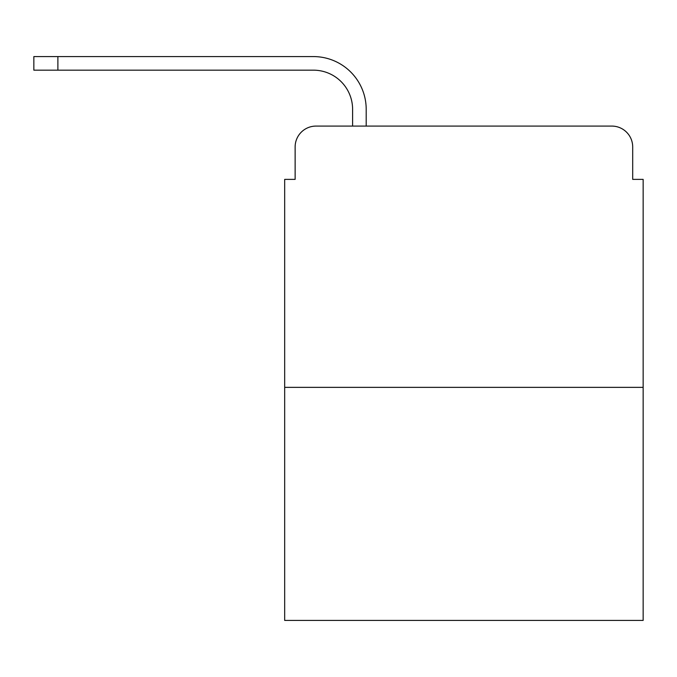 <?xml version="1.0" encoding="UTF-8"?>
<svg xmlns="http://www.w3.org/2000/svg" width="677" height="677" viewBox="0 0 677 677"><rect width="100%" height="100%" fill="white"/><g stroke="black" fill="none" stroke-linecap="round" stroke-linejoin="round"><path stroke-width="1.02" d="M295.13 146.985L295.13 179.38L295.13 146.985A20.902 20.902 0 0 1 316.032 126.083L352.607 126.083L352.607 109.361A39.19 39.19 0 0 0 313.417 70.171A39.19 39.19 0 0 1 352.607 109.361A39.19 39.19 0 0 0 313.417 70.171A39.19 39.19 0 0 1 352.607 109.361A39.19 39.19 0 0 0 313.417 70.171A39.19 39.19 0 0 1 352.607 109.361A39.19 39.19 0 0 0 313.417 70.171L33.85 70.171L57.883 70.171L33.85 70.171L33.85 56.58L57.883 56.58L57.883 70.171M643.15 387.362L284.678 387.362L284.678 620.42L643.15 620.42L643.15 179.38L632.699 179.38L632.699 146.985A20.902 20.902 0 0 0 611.796 126.083L316.032 126.083M284.678 387.362L284.678 179.38L295.13 179.38M57.883 56.58L313.417 56.58A52.781 52.781 0 0 1 366.198 109.361L366.198 126.083L366.198 109.361L366.198 126.083L366.198 109.361L366.198 126.083L366.198 109.361L366.198 126.083L611.796 126.083M632.699 179.38L632.699 146.985"/></g></svg>
